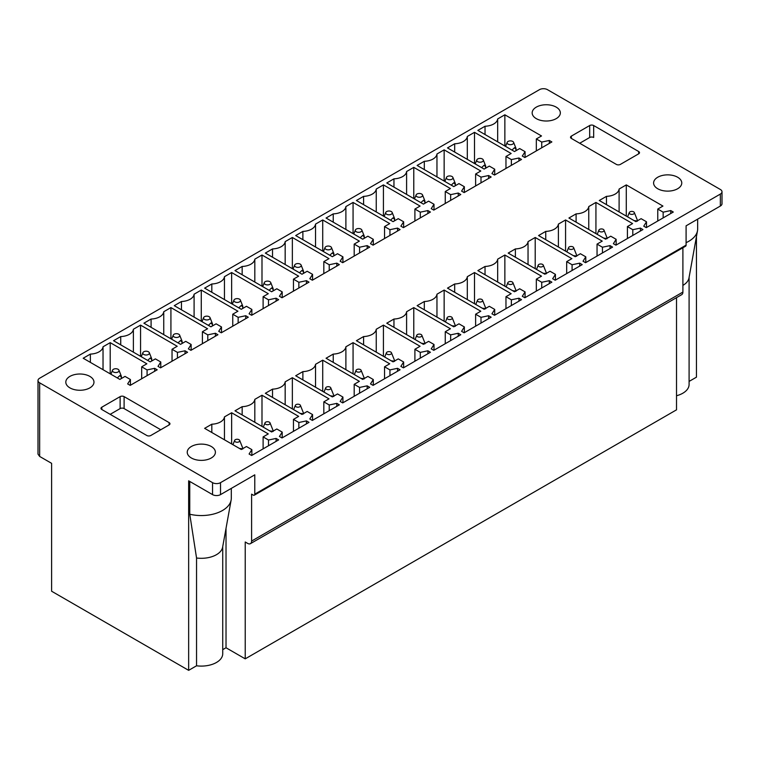 <?xml version="1.0" encoding="UTF-8"?>
<svg xmlns="http://www.w3.org/2000/svg" width="760" height="760" viewBox="0 0 760 760"><rect width="100%" height="100%" fill="white"/><g stroke="black" fill="none" stroke-linecap="round" stroke-linejoin="round"><path stroke-width="1.14" d="M110.162 414.342L120.127 408.585A2.821 1.624 0 0 1 124.108 408.585L124.108 396.625A2.821 1.624 0 0 0 120.127 396.625L101.802 407.208A2.821 1.624 0 0 0 100.975 408.358A2.821 1.624 0 0 0 101.802 409.507L101.802 407.208M39.653 378.224A5.633 3.249 0 0 0 38 380.532A5.633 3.249 0 0 0 39.653 382.831L212.553 482.657A5.633 3.249 0 0 0 220.523 482.657L720.347 194.075A5.633 3.249 0 0 0 722 191.776A5.633 3.249 0 0 0 720.347 189.477L547.447 89.651A5.633 3.249 0 0 0 539.476 89.651L39.653 378.224M124.108 396.625L169.129 422.617A2.821 1.624 0 0 1 169.955 423.766A2.821 1.624 0 0 1 169.129 424.916L169.129 422.617M101.802 409.507L146.822 435.499A2.821 1.624 0 0 0 150.803 435.499L169.129 424.916M589.674 125.533L571.349 136.116A2.821 1.624 0 0 0 570.522 137.266A2.821 1.624 0 0 0 571.349 138.415L616.369 164.407A2.821 1.624 0 0 0 620.35 164.407L638.675 153.824A2.821 1.624 0 0 0 639.502 152.674A2.821 1.624 0 0 0 638.675 151.525L593.664 125.533A2.821 1.624 0 0 0 589.674 125.533L589.674 137.493A2.821 1.624 180 0 1 593.664 137.493L593.664 125.533M532.731 110.599A14.088 8.132 0 0 0 532.161 112.888A14.088 8.132 0 0 0 544.245 120.935A14.088 8.132 0 0 0 559.769 115.178A14.088 8.132 0 0 0 560.339 112.888A14.088 8.132 0 0 0 548.255 104.832A14.088 8.132 0 0 0 532.731 110.599M205.285 460.047A14.088 8.132 0 0 0 215.403 452.248A14.088 8.132 0 0 0 197.353 444.438A14.088 8.132 0 0 0 187.236 452.248A14.088 8.132 0 0 0 205.285 460.047M654.17 180.7A14.088 8.132 0 0 0 653.6 182.989A14.088 8.132 0 0 0 665.674 191.045A14.088 8.132 0 0 0 681.197 185.278A14.088 8.132 0 0 0 681.767 182.989A14.088 8.132 0 0 0 669.683 174.942A14.088 8.132 0 0 0 654.17 180.7M83.856 389.937A14.088 8.132 0 0 0 93.974 382.137A14.088 8.132 0 0 0 75.924 374.338A14.088 8.132 0 0 0 65.806 382.137A14.088 8.132 0 0 0 83.856 389.937M551.864 141.939L524.856 157.529L522.31 156.056L525.075 151.677L519.678 148.561L514.501 151.553L477.85 130.387L485.032 126.245A13.518 7.809 0 0 0 497.676 118.94L504.858 114.798L541.51 135.954L536.332 138.947L541.728 142.063L549.318 140.467L551.864 141.939M521.512 159.467L494.503 175.056L491.948 173.584L494.712 169.204L489.317 166.089L484.139 169.081L447.488 147.915L454.67 143.773A13.518 7.809 0 0 0 467.315 136.468L474.497 132.325L511.147 153.482L505.97 156.475L511.366 159.59L518.957 157.994L521.512 159.467M491.15 176.994L464.141 192.584L461.595 191.111L464.36 186.732L458.964 183.616L453.786 186.608L417.126 165.442L424.308 161.3A13.518 7.809 0 0 0 436.962 153.995L444.144 149.853L480.795 171.009L475.617 174.002L481.004 177.118L488.604 175.522L491.15 176.994M460.798 194.512L433.779 210.111L431.233 208.639L433.998 204.259L428.602 201.143L423.424 204.126L386.773 182.97L393.955 178.828A13.518 7.809 0 0 0 406.6 171.523L413.782 167.371L450.433 188.537L445.255 191.53L450.651 194.636L458.242 193.04L460.798 194.512M430.435 212.04L403.427 227.639L400.872 226.166L403.636 221.777L398.249 218.671L393.072 221.654L356.411 200.498L363.594 196.355A13.518 7.809 0 0 0 376.248 189.05L383.43 184.898L420.08 206.064L414.903 209.057L420.29 212.163L427.889 210.567L430.435 212.04M400.083 229.567L373.065 245.166L370.519 243.694L373.284 239.305L367.887 236.198L362.71 239.181L326.059 218.025L333.241 213.873A13.518 7.809 0 0 0 345.885 206.577L353.067 202.426L389.719 223.592L384.541 226.584L389.937 229.691L397.527 228.095L400.083 229.567M369.721 247.095L342.712 262.694L340.157 261.221L342.922 256.832L337.535 253.726L332.348 256.709L295.697 235.552L302.879 231.401A13.518 7.809 0 0 0 315.533 224.105L322.715 219.953L359.366 241.119L354.188 244.112L359.575 247.219L367.175 245.623L369.721 247.095M339.359 264.623L312.351 280.221L309.805 278.749L312.569 274.36L307.173 271.244L301.995 274.236L265.344 253.08L272.526 248.928A13.518 7.809 0 0 0 285.171 241.632L292.353 237.481L329.004 258.647L323.827 261.63L329.222 264.746L336.813 263.15L339.359 264.623M309.006 282.15L281.998 297.749L279.442 296.276L282.207 291.887L276.811 288.772L271.633 291.764L234.982 270.608L242.164 266.456A13.518 7.809 0 0 0 254.819 259.16L261.991 255.008L298.651 276.174L293.464 279.158L298.86 282.273L306.46 280.677L309.006 282.15M278.644 299.677L251.636 315.276L249.09 313.804L251.855 309.415L246.458 306.299L241.281 309.291L204.63 288.135L211.812 283.983A13.518 7.809 0 0 0 224.457 276.688L231.638 272.536L268.29 293.702L263.112 296.685L268.508 299.801L276.099 298.205L278.644 299.677M248.292 317.205L221.284 332.804L218.728 331.331L221.493 326.942L216.096 323.827L210.919 326.819L174.268 305.662L181.45 301.511A13.518 7.809 0 0 0 194.094 294.205L201.276 290.063L237.927 311.22L232.75 314.212L238.146 317.328L245.737 315.733L248.292 317.205M217.93 334.733L190.921 350.331L188.375 348.859L191.14 344.47L185.744 341.354L180.566 344.346L143.906 323.19L151.088 319.038A13.518 7.809 0 0 0 163.742 311.733L170.924 307.591L207.575 328.748L202.398 331.74L207.784 334.856L215.384 333.26L217.93 334.733M187.577 352.26L160.559 367.849L158.013 366.377L160.778 361.998L155.382 358.881L150.204 361.874L113.553 340.708L120.736 336.566A13.518 7.809 0 0 0 133.38 329.26L140.562 325.118L177.213 346.275L172.035 349.267L177.431 352.383L185.022 350.787L187.577 352.26M157.215 369.787L130.207 385.377L127.651 383.904L130.416 379.525L125.03 376.409L119.852 379.401L83.191 358.235L90.373 354.094A13.518 7.809 0 0 0 103.028 346.788L110.21 342.646L146.861 363.802L141.683 366.795L147.07 369.911L154.669 368.315L157.215 369.787M673.303 212.04L646.285 227.639L643.739 226.166L646.503 221.777L641.107 218.671L635.93 221.654L599.279 200.498L606.461 196.355A13.518 7.809 0 0 0 619.106 189.05L626.288 184.898L662.938 206.064L657.761 209.057L663.157 212.163L670.747 210.567L673.303 212.04M642.941 229.567L615.933 245.166L613.377 243.694L616.142 239.305L610.755 236.198L605.568 239.181L568.917 218.025L576.099 213.873A13.518 7.809 0 0 0 588.753 206.577L595.935 202.426L632.586 223.592L627.408 226.584L632.795 229.691L640.395 228.095L642.941 229.567M612.579 247.095L585.57 262.694L583.024 261.221L585.789 256.832L580.393 253.726L575.216 256.709L538.564 235.552L545.746 231.401A13.518 7.809 0 0 0 558.391 224.105L565.573 219.953L602.224 241.119L597.047 244.112L602.442 247.219L610.033 245.623L612.579 247.095M582.226 264.623L555.218 280.221L552.663 278.749L555.427 274.36L550.031 271.244L544.853 274.236L508.203 253.08L515.385 248.928A13.518 7.809 0 0 0 528.038 241.632L535.211 237.481L571.871 258.647L566.684 261.63L572.081 264.746L579.681 263.15L582.226 264.623M551.864 282.15L524.856 297.749L522.31 296.276L525.075 291.887L519.678 288.772L514.501 291.764L477.85 270.608L485.032 266.456A13.518 7.809 0 0 0 497.676 259.16L504.858 255.008L541.51 276.174L536.332 279.158L541.728 282.273L549.318 280.677L551.864 282.15M521.512 299.677L494.503 315.276L491.948 313.804L494.712 309.415L489.317 306.299L484.139 309.291L447.488 288.135L454.67 283.983A13.518 7.809 0 0 0 467.315 276.688L474.497 272.536L511.147 293.702L505.97 296.685L511.366 299.801L518.957 298.205L521.512 299.677M491.15 317.205L464.141 332.804L461.595 331.331L464.36 326.942L458.964 323.827L453.786 326.819L417.126 305.662L424.308 301.511A13.518 7.809 0 0 0 436.962 294.205L444.144 290.063L480.795 311.22L475.617 314.212L481.004 317.328L488.604 315.733L491.15 317.205M460.798 334.733L433.779 350.331L431.233 348.859L433.998 344.47L428.602 341.354L423.424 344.346L386.773 323.19L393.955 319.038A13.518 7.809 0 0 0 406.6 311.733L413.782 307.591L450.433 328.748L445.255 331.74L450.651 334.856L458.242 333.26L460.798 334.733M430.435 352.26L403.427 367.849L400.872 366.377L403.636 361.998L398.249 358.881L393.072 361.874L356.411 340.708L363.594 336.566A13.518 7.809 0 0 0 376.248 329.26L383.43 325.118L420.08 346.275L414.903 349.267L420.29 352.383L427.889 350.787L430.435 352.26M400.083 369.787L373.065 385.377L370.519 383.904L373.284 379.525L367.887 376.409L362.71 379.401L326.059 358.235L333.241 354.094A13.518 7.809 0 0 0 345.885 346.788L353.067 342.646L389.719 363.802L384.541 366.795L389.937 369.911L397.527 368.315L400.083 369.787M369.721 387.315L342.712 402.904L340.157 401.432L342.922 397.052L337.535 393.937L332.348 396.929L295.697 375.763L302.879 371.621A13.518 7.809 0 0 0 315.533 364.315L322.715 360.173L359.366 381.33L354.188 384.322L359.575 387.438L367.175 385.842L369.721 387.315M339.359 404.842L312.351 420.432L309.805 418.959L312.569 414.58L307.173 411.464L301.995 414.456L265.344 393.291L272.526 389.148A13.518 7.809 0 0 0 285.171 381.843L292.353 377.701L329.004 398.858L323.827 401.85L329.222 404.966L336.813 403.37L339.359 404.842M309.006 422.37L281.998 437.959L279.442 436.487L282.207 432.108L276.811 428.991L271.633 431.984L234.982 410.818L242.164 406.676A13.518 7.809 0 0 0 254.819 399.37L261.991 395.228L298.651 416.385L293.464 419.377L298.86 422.493L306.46 420.897L309.006 422.37M278.644 439.897L251.636 455.487L249.09 454.014L251.855 449.635L246.458 446.519L241.281 449.512L204.63 428.345L211.812 424.203A13.518 7.809 0 0 0 224.457 416.898L231.638 412.756L268.29 433.912L263.112 436.905L268.508 440.021L276.099 438.425L278.644 439.897M124.108 408.585L160.759 429.751M676.524 297.654L676.524 409.83L245.223 658.844L245.223 541.994L247.617 543.381A5.633 3.249 60 0 0 250.429 543.656L681.73 294.642A5.633 3.249 60 0 0 682.898 292.068L682.898 247.741M222.727 546.592L222.727 653.742A21.413 12.359 180 0 1 196.545 665.788L188.651 670.348L188.651 480.814L212.553 494.617A5.633 3.249 0 0 0 220.523 494.617L254.78 474.829L254.78 494.152A2.252 1.302 60 0 1 254.315 495.188A2.252 1.302 60 0 1 253.194 495.073L251.598 494.152L251.598 541.072A5.633 3.249 60 0 1 250.429 543.656M589.674 137.493L579.718 143.25M254.78 494.152L686.09 245.148A2.252 1.302 60 0 1 685.625 246.173L254.315 495.188M276.099 438.425L276.099 441.37M268.508 440.021L268.508 445.749M263.112 436.905L263.112 448.865M231.638 412.756L231.638 443.945M224.457 416.898L224.457 439.793M211.812 432.497L211.812 424.203M251.855 449.635L251.855 455.363M306.46 420.897L306.46 423.842M298.86 422.493L298.86 428.222M293.464 419.377L293.464 431.338M261.991 395.228L261.991 426.417M254.819 399.37L254.819 422.265M242.164 414.969L242.164 406.676M282.207 432.108L282.207 437.836M336.813 403.37L336.813 406.315M329.222 404.966L329.222 410.695M323.827 401.85L323.827 413.81M292.353 377.701L292.353 408.889M285.171 381.843L285.171 404.738M272.526 397.442L272.526 389.148M312.569 414.58L312.569 420.308M367.175 385.842L367.175 388.787M359.575 387.438L359.575 393.167M354.188 384.322L354.188 396.283M322.715 360.173L322.715 391.362M315.533 364.315L315.533 387.21M302.879 379.915L302.879 371.621M342.922 397.052L342.922 402.781M397.527 368.315L397.527 371.26M389.937 369.911L389.937 375.639M384.541 366.795L384.541 378.755M353.067 342.646L353.067 373.834M345.885 346.788L345.885 369.692M333.241 362.387L333.241 354.094M373.284 379.525L373.284 385.253M427.889 350.787L427.889 353.733M420.29 352.383L420.29 358.112M414.903 349.267L414.903 361.228M383.43 325.118L383.43 356.307M376.248 329.26L376.248 352.165M363.594 344.859L363.594 336.566M403.636 361.998L403.636 367.726M458.242 333.26L458.242 336.205M450.651 334.856L450.651 340.584M445.255 331.74L445.255 343.7M413.782 307.591L413.782 338.779M406.6 311.733L406.6 334.637M393.955 327.332L393.955 319.038M433.998 344.47L433.998 350.198M488.604 315.733L488.604 318.677M481.004 317.328L481.004 323.057M475.617 314.212L475.617 326.173M444.144 290.063L444.144 321.252M436.962 294.205L436.962 317.11M424.308 309.805L424.308 301.511M464.36 326.942L464.36 332.68M518.957 298.205L518.957 301.15M511.366 299.801L511.366 305.539M505.97 296.685L505.97 308.645M474.497 272.536L474.497 303.724M467.315 276.688L467.315 299.582M454.67 292.277L454.67 283.983M494.712 309.415L494.712 315.153M549.318 280.677L549.318 283.623M541.728 282.273L541.728 288.012M536.332 279.158L536.332 291.118M504.858 255.008L504.858 286.197M497.676 259.16L497.676 282.055M485.032 274.749L485.032 266.456M525.075 291.887L525.075 297.625M579.681 263.15L579.681 266.095M572.081 264.746L572.081 270.484M566.684 261.63L566.684 273.591M535.211 237.481L535.211 268.669M528.038 241.632L528.038 264.527M515.385 257.222L515.385 248.928M555.427 274.36L555.427 280.098M610.033 245.623L610.033 248.567M602.442 247.219L602.442 252.956M597.047 244.112L597.047 256.072M565.573 219.953L565.573 251.142M558.391 224.105L558.391 247M545.746 239.695L545.746 231.401M585.789 256.832L585.789 262.57M640.395 228.095L640.395 231.04M632.795 229.691L632.795 235.429M627.408 226.584L627.408 238.545M595.935 202.426L595.935 233.614M588.753 206.577L588.753 229.472M576.099 222.167L576.099 213.873M616.142 239.305L616.142 245.043M670.747 210.567L670.747 213.512M663.157 212.163L663.157 217.901M657.761 209.057L657.761 221.017M626.288 184.898L626.288 216.096M619.106 189.05L619.106 211.945M606.461 204.639L606.461 196.355M646.503 221.777L646.503 227.516M154.669 368.315L154.669 371.26M147.07 369.911L147.07 375.639M141.683 366.795L141.683 378.755M110.21 342.646L110.21 373.834M103.028 346.788L103.028 369.692M90.373 362.387L90.373 354.094M130.416 379.525L130.416 385.253M185.022 350.787L185.022 353.733M177.431 352.383L177.431 358.112M172.035 349.267L172.035 361.228M140.562 325.118L140.562 356.307M133.38 329.26L133.38 352.165M120.736 344.859L120.736 336.566M160.778 361.998L160.778 367.726M215.384 333.26L215.384 336.205M207.784 334.856L207.784 340.584M202.398 331.74L202.398 343.7M170.924 307.591L170.924 338.779M163.742 311.733L163.742 334.637M151.088 327.332L151.088 319.038M191.14 344.47L191.14 350.198M245.737 315.733L245.737 318.677M238.146 317.328L238.146 323.057M232.75 314.212L232.75 326.173M201.276 290.063L201.276 321.252M194.094 294.205L194.094 317.11M181.45 309.805L181.45 301.511M221.493 326.942L221.493 332.68M276.099 298.205L276.099 301.15M268.508 299.801L268.508 305.539M263.112 296.685L263.112 308.645M231.638 272.536L231.638 303.724M224.457 276.688L224.457 299.582M211.812 292.277L211.812 283.983M251.855 309.415L251.855 315.153M306.46 280.677L306.46 283.623M298.86 282.273L298.86 288.012M293.464 279.158L293.464 291.118M261.991 255.008L261.991 286.197M254.819 259.16L254.819 282.055M242.164 274.749L242.164 266.456M282.207 291.887L282.207 297.625M336.813 263.15L336.813 266.095M329.222 264.746L329.222 270.484M323.827 261.63L323.827 273.591M292.353 237.481L292.353 268.669M285.171 241.632L285.171 264.527M272.526 257.222L272.526 248.928M312.569 274.36L312.569 280.098M367.175 245.623L367.175 248.567M359.575 247.219L359.575 252.956M354.188 244.112L354.188 256.072M322.715 219.953L322.715 251.142M315.533 224.105L315.533 247M302.879 239.695L302.879 231.401M342.922 256.832L342.922 262.57M397.527 228.095L397.527 231.04M389.937 229.691L389.937 235.429M384.541 226.584L384.541 238.545M353.067 202.426L353.067 233.614M345.885 206.577L345.885 229.472M333.241 222.167L333.241 213.873M373.284 239.305L373.284 245.043M427.889 210.567L427.889 213.512M420.29 212.163L420.29 217.901M414.903 209.057L414.903 221.017M383.43 184.898L383.43 216.096M376.248 189.05L376.248 211.945M363.594 204.639L363.594 196.355M403.636 221.777L403.636 227.516M458.242 193.04L458.242 195.985M450.651 194.636L450.651 200.374M445.255 191.53L445.255 203.49M413.782 167.371L413.782 198.569M406.6 171.523L406.6 194.417M393.955 187.112L393.955 178.828M433.998 204.259L433.998 209.988M488.604 175.522L488.604 178.457M481.004 177.118L481.004 182.846M475.617 174.002L475.617 185.962M444.144 149.853L444.144 181.041M436.962 153.995L436.962 176.89M424.308 169.594L424.308 161.3M464.36 186.732L464.36 192.46M518.957 157.994L518.957 160.939M511.366 159.59L511.366 165.319M505.97 156.475L505.97 168.435M474.497 132.325L474.497 163.514M467.315 136.468L467.315 159.362M454.67 152.066L454.67 143.773M494.712 169.204L494.712 174.933M549.318 140.467L549.318 143.412M541.728 142.063L541.728 147.791M536.332 138.947L536.332 150.907M504.858 114.798L504.858 145.986M497.676 118.94L497.676 141.835M485.032 134.539L485.032 126.245M525.075 151.677L525.075 157.405M38 380.532L38 454.128L39.653 456.437L39.653 382.831M188.651 670.348L51.604 591.223L51.604 463.334L39.653 456.437M696.445 236.597L696.445 377.169L689.092 381.416M689.092 277.343L689.092 384.484A21.413 12.359 180 0 1 676.524 395.741M245.223 658.844L226.024 647.757L222.727 649.658M686.09 245.148L686.09 225.825L720.347 206.036A5.633 3.249 0 0 0 722 203.737L722 191.776M196.545 665.788L196.545 557.992L189.762 514.216L189.762 481.45M226.024 647.757L226.024 528.371M682.898 285.389A21.413 12.359 0 0 0 688.978 277.979L697.49 230.793A29.973 17.309 0 0 0 697.651 228.998L697.651 219.146M686.09 242.659A29.973 17.309 0 0 0 697.49 230.793M231.296 488.395L231.296 498.247A29.973 17.309 180 0 1 231.135 500.042A29.973 17.309 180 0 1 189.762 514.216M231.135 500.042L222.613 547.228A21.413 12.359 180 0 1 196.545 558.001M634.106 220.609L637.231 220.903M637.403 221.189L637.403 220.267L637.403 221.189M634.343 212.562A2.593 1.501 0 0 0 634.087 212.182A2.593 1.501 0 0 0 631.465 211.423A2.593 1.501 0 0 0 629.289 212.562A2.593 1.501 0 0 0 629.536 213.617A2.593 1.501 0 0 0 632.738 214.301A2.593 1.501 0 0 0 634.343 212.562L637.403 220.267M511.964 150.09L514.52 147.687L515.973 149.255L515.973 150.698M513.608 142.357A3.296 1.9 0 0 0 510.844 140.904A3.296 1.9 0 0 0 507.5 141.873A3.296 1.9 0 0 0 507.186 142.357A3.296 1.9 0 0 0 509.228 144.561A3.296 1.9 0 0 0 513.285 143.697A3.296 1.9 0 0 0 513.608 142.357L515.973 148.333A5.633 3.249 0 0 1 516.031 148.798A5.633 3.249 0 0 1 515.973 149.255M481.602 167.608L484.158 165.214L485.611 166.782L485.611 168.226M483.246 159.885A3.296 1.9 0 0 0 480.481 158.431A3.296 1.9 0 0 0 477.147 159.4A3.296 1.9 0 0 0 476.824 159.885A3.296 1.9 0 0 0 478.866 162.089A3.296 1.9 0 0 0 482.933 161.225A3.296 1.9 0 0 0 483.246 159.885L485.611 165.861A5.633 3.249 0 0 1 485.668 166.316A5.633 3.249 0 0 1 485.611 166.782M599.184 231.144A2.593 1.501 0 0 0 602.376 231.828A2.593 1.501 0 0 0 603.981 230.09A2.593 1.501 0 0 0 603.734 229.71A2.593 1.501 0 0 0 601.103 228.95A2.593 1.501 0 0 0 598.928 230.09A2.593 1.501 0 0 0 599.184 231.144M607.05 238.716L607.05 237.794L607.05 238.716M603.981 230.09L607.04 237.794M603.753 238.136L606.869 238.431M451.25 185.136L453.805 182.742L455.259 184.309L455.259 185.754M452.884 177.412A3.296 1.9 0 0 0 450.129 175.959A3.296 1.9 0 0 0 446.785 176.928A3.296 1.9 0 0 0 446.471 177.412A3.296 1.9 0 0 0 448.514 179.616A3.296 1.9 0 0 0 452.57 178.752A3.296 1.9 0 0 0 452.884 177.412L455.259 183.388A5.633 3.249 0 0 1 455.316 183.844A5.633 3.249 0 0 1 455.259 184.309M568.822 248.672A2.593 1.501 0 0 0 572.024 249.356A2.593 1.501 0 0 0 573.629 247.617A2.593 1.501 0 0 0 573.372 247.237A2.593 1.501 0 0 0 570.75 246.477A2.593 1.501 0 0 0 568.575 247.617A2.593 1.501 0 0 0 568.822 248.672M576.688 256.243L576.688 255.322L576.688 256.243M573.629 247.617L576.688 255.322M573.392 255.664L576.517 255.958M420.888 202.663L423.443 200.269L424.897 201.837L424.897 203.281M422.531 194.94A3.296 1.9 0 0 0 419.767 193.486A3.296 1.9 0 0 0 416.433 194.456A3.296 1.9 0 0 0 416.109 194.94A3.296 1.9 0 0 0 418.152 197.144A3.296 1.9 0 0 0 422.218 196.28A3.296 1.9 0 0 0 422.531 194.94L424.897 200.916A5.633 3.249 0 0 1 424.954 201.371A5.633 3.249 0 0 1 424.897 201.837M538.46 266.199A2.593 1.501 0 0 0 541.661 266.883A2.593 1.501 0 0 0 543.267 265.145A2.593 1.501 0 0 0 543.02 264.765A2.593 1.501 0 0 0 540.389 263.995A2.593 1.501 0 0 0 538.213 265.145A2.593 1.501 0 0 0 538.46 266.199M546.326 273.762L546.326 272.849L546.326 273.762M543.267 265.145L546.326 272.849M543.039 273.191L546.155 273.486M390.535 220.191L393.091 217.797L394.544 219.364L394.544 220.809M392.169 212.468A3.296 1.9 0 0 0 389.415 211.014A3.296 1.9 0 0 0 386.07 211.983A3.296 1.9 0 0 0 385.757 212.468A3.296 1.9 0 0 0 387.79 214.671A3.296 1.9 0 0 0 391.856 213.807A3.296 1.9 0 0 0 392.169 212.468L394.544 218.443A5.633 3.249 0 0 1 394.601 218.899A5.633 3.249 0 0 1 394.544 219.364M508.108 283.727A2.593 1.501 0 0 0 511.309 284.411A2.593 1.501 0 0 0 512.914 282.673A2.593 1.501 0 0 0 512.658 282.292A2.593 1.501 0 0 0 510.026 281.523A2.593 1.501 0 0 0 507.861 282.673A2.593 1.501 0 0 0 508.108 283.727M515.973 291.289L515.973 290.377L515.973 291.289M512.914 282.673L515.973 290.377M512.677 290.709L515.803 291.013M360.173 237.718L362.729 235.325L364.183 236.892L364.183 238.336M361.817 229.995A3.296 1.9 0 0 0 359.052 228.541A3.296 1.9 0 0 0 355.718 229.51A3.296 1.9 0 0 0 355.395 229.995A3.296 1.9 0 0 0 357.438 232.199A3.296 1.9 0 0 0 361.494 231.334A3.296 1.9 0 0 0 361.817 229.995L364.183 235.97A5.633 3.249 0 0 1 364.24 236.427A5.633 3.249 0 0 1 364.183 236.892M477.745 301.255A2.593 1.501 0 0 0 480.947 301.938A2.593 1.501 0 0 0 482.552 300.2A2.593 1.501 0 0 0 482.305 299.82A2.593 1.501 0 0 0 479.674 299.05A2.593 1.501 0 0 0 477.498 300.2A2.593 1.501 0 0 0 477.745 301.255M485.611 308.816L485.611 307.895L485.611 308.816M482.552 300.2L485.611 307.895M482.315 308.237L485.44 308.541M329.812 255.246L332.376 252.852L333.83 254.419L333.83 255.863M331.455 247.523A3.296 1.9 0 0 0 328.69 246.069A3.296 1.9 0 0 0 325.356 247.038A3.296 1.9 0 0 0 325.042 247.523A3.296 1.9 0 0 0 327.075 249.726A3.296 1.9 0 0 0 331.141 248.862A3.296 1.9 0 0 0 331.455 247.523L333.83 253.498A5.633 3.249 0 0 1 333.887 253.954A5.633 3.249 0 0 1 333.83 254.419M447.393 318.782A2.593 1.501 0 0 0 450.594 319.466A2.593 1.501 0 0 0 452.2 317.727A2.593 1.501 0 0 0 451.943 317.347A2.593 1.501 0 0 0 449.312 316.578A2.593 1.501 0 0 0 447.137 317.727A2.593 1.501 0 0 0 447.393 318.782M455.259 326.344L455.259 325.423L455.259 326.344M452.2 317.727L455.259 325.423M451.962 325.764L455.078 326.069M299.459 272.773L302.014 270.38L303.468 271.938L303.468 273.391M301.102 265.05A3.296 1.9 0 0 0 298.338 263.587A3.296 1.9 0 0 0 295.003 264.565A3.296 1.9 0 0 0 294.68 265.05A3.296 1.9 0 0 0 296.723 267.254A3.296 1.9 0 0 0 300.779 266.389A3.296 1.9 0 0 0 301.102 265.05L303.468 271.026A5.633 3.249 0 0 1 303.525 271.481A5.633 3.249 0 0 1 303.468 271.938M417.031 336.309A2.593 1.501 0 0 0 420.233 336.993A2.593 1.501 0 0 0 421.838 335.255A2.593 1.501 0 0 0 421.591 334.875A2.593 1.501 0 0 0 418.959 334.106A2.593 1.501 0 0 0 416.784 335.255A2.593 1.501 0 0 0 417.031 336.309M424.897 343.872L424.897 342.95L424.897 343.872M421.838 335.255L424.897 342.95M421.601 343.292L424.726 343.596M269.097 290.301L271.662 287.907L273.106 289.465L273.106 290.918M270.74 282.577A3.296 1.9 0 0 0 267.976 281.115A3.296 1.9 0 0 0 264.642 282.093A3.296 1.9 0 0 0 264.328 282.577A3.296 1.9 0 0 0 266.361 284.781A3.296 1.9 0 0 0 270.427 283.917A3.296 1.9 0 0 0 270.74 282.577L273.106 288.553A5.633 3.249 0 0 1 273.163 289.009A5.633 3.249 0 0 1 273.106 289.465M386.678 353.837A2.593 1.501 0 0 0 389.87 354.521A2.593 1.501 0 0 0 391.476 352.783A2.593 1.501 0 0 0 391.229 352.402A2.593 1.501 0 0 0 388.597 351.633A2.593 1.501 0 0 0 386.422 352.783A2.593 1.501 0 0 0 386.678 353.837M394.544 361.399L394.544 360.477L394.544 361.399M391.476 352.783L394.535 360.477M391.248 360.82L394.364 361.123M238.744 307.828L241.3 305.434L242.754 306.992L242.754 308.446M240.388 300.105A3.296 1.9 0 0 0 237.623 298.642A3.296 1.9 0 0 0 234.28 299.62A3.296 1.9 0 0 0 233.966 300.105A3.296 1.9 0 0 0 236.008 302.309A3.296 1.9 0 0 0 240.065 301.435A3.296 1.9 0 0 0 240.388 300.105L242.754 306.08A5.633 3.249 0 0 1 242.81 306.536A5.633 3.249 0 0 1 242.754 306.992M356.316 371.365A2.593 1.501 0 0 0 359.518 372.048A2.593 1.501 0 0 0 361.123 370.31A2.593 1.501 0 0 0 360.867 369.93A2.593 1.501 0 0 0 358.245 369.16A2.593 1.501 0 0 0 356.07 370.31A2.593 1.501 0 0 0 356.316 371.365M364.183 378.926L364.183 378.005L364.183 378.926M361.123 370.31L364.183 378.005M360.886 378.347L364.012 378.651M208.382 325.356L210.938 322.962L212.391 324.52L212.391 325.964M210.026 317.632A3.296 1.9 0 0 0 207.261 316.169A3.296 1.9 0 0 0 203.927 317.148A3.296 1.9 0 0 0 203.604 317.632A3.296 1.9 0 0 0 205.647 319.837A3.296 1.9 0 0 0 209.712 318.962A3.296 1.9 0 0 0 210.026 317.632L212.391 323.599A5.633 3.249 0 0 1 212.448 324.064A5.633 3.249 0 0 1 212.391 324.52M325.964 388.892A2.593 1.501 0 0 0 329.156 389.576A2.593 1.501 0 0 0 330.762 387.837A2.593 1.501 0 0 0 330.514 387.457A2.593 1.501 0 0 0 327.883 386.688A2.593 1.501 0 0 0 325.707 387.837A2.593 1.501 0 0 0 325.964 388.892M333.83 396.454L333.83 395.533L333.83 396.454M330.762 387.837L333.82 395.533M330.534 395.874L333.649 396.178M178.03 342.883L180.585 340.49L182.039 342.048L182.039 343.491M179.664 335.16A3.296 1.9 0 0 0 176.909 333.697A3.296 1.9 0 0 0 173.565 334.675A3.296 1.9 0 0 0 173.251 335.16A3.296 1.9 0 0 0 175.294 337.364A3.296 1.9 0 0 0 179.35 336.49A3.296 1.9 0 0 0 179.664 335.16L182.039 341.126A5.633 3.249 0 0 1 182.096 341.591A5.633 3.249 0 0 1 182.039 342.048M295.602 406.419A2.593 1.501 0 0 0 298.803 407.103A2.593 1.501 0 0 0 300.409 405.365A2.593 1.501 0 0 0 300.152 404.985A2.593 1.501 0 0 0 297.53 404.215A2.593 1.501 0 0 0 295.355 405.365A2.593 1.501 0 0 0 295.602 406.419M303.468 413.981L303.468 413.06L303.468 413.981M300.409 405.365L303.468 413.06M300.172 413.402L303.297 413.706M147.668 360.411L150.224 358.017L151.677 359.575L151.677 361.019M149.311 352.678A3.296 1.9 0 0 0 146.547 351.224A3.296 1.9 0 0 0 143.213 352.203A3.296 1.9 0 0 0 142.889 352.678A3.296 1.9 0 0 0 144.932 354.891A3.296 1.9 0 0 0 148.989 354.017A3.296 1.9 0 0 0 149.311 352.678L151.677 358.653A5.633 3.249 0 0 1 151.734 359.119A5.633 3.249 0 0 1 151.677 359.575M265.24 423.947A2.593 1.501 0 0 0 268.441 424.622A2.593 1.501 0 0 0 270.047 422.892A2.593 1.501 0 0 0 269.8 422.512A2.593 1.501 0 0 0 267.168 421.743A2.593 1.501 0 0 0 264.993 422.892A2.593 1.501 0 0 0 265.24 423.947M273.106 431.509L273.106 430.587L273.106 431.509M270.047 422.892L273.106 430.587M269.819 430.93L272.935 431.233M117.315 377.938L119.871 375.544L121.324 377.102L121.324 378.546M118.949 370.205A3.296 1.9 0 0 0 116.194 368.752A3.296 1.9 0 0 0 112.85 369.731A3.296 1.9 0 0 0 112.537 370.205A3.296 1.9 0 0 0 114.57 372.419A3.296 1.9 0 0 0 118.636 371.545A3.296 1.9 0 0 0 118.949 370.205L121.324 376.181A5.633 3.249 0 0 1 121.381 376.647A5.633 3.249 0 0 1 121.324 377.102M234.887 441.474A2.593 1.501 0 0 0 238.089 442.149A2.593 1.501 0 0 0 239.695 440.42A2.593 1.501 0 0 0 239.438 440.03A2.593 1.501 0 0 0 236.806 439.27A2.593 1.501 0 0 0 234.631 440.42A2.593 1.501 0 0 0 234.887 441.474M242.754 449.036L242.754 448.115L242.754 449.036M239.695 440.42L242.754 448.115M239.457 448.457L242.582 448.761M120.127 408.585L120.127 396.625M251.598 541.072L682.898 292.068M571.349 136.116L571.349 138.415M638.675 151.525L638.675 153.824M220.523 494.617L220.523 482.657M212.553 494.617L212.553 482.657M720.347 206.036L720.347 194.075M629.289 212.562L627.579 216.837M516.031 150.67L516.031 148.798M507.186 142.357L505.571 146.395M485.668 168.197L485.668 166.316M476.824 159.885L475.209 163.923M598.928 230.09L597.217 234.365M455.316 185.725L455.316 183.844M446.471 177.412L444.856 181.45M568.575 247.617L566.865 251.892M424.954 203.243L424.954 201.371M416.109 194.94L414.494 198.977M538.213 265.145L536.503 269.42M394.601 220.77L394.601 218.899M385.757 212.468L384.142 216.505M507.861 282.673L506.15 286.947M364.24 238.298L364.24 236.427M355.395 229.995L353.78 234.032M477.498 300.2L475.788 304.475M333.887 255.826L333.887 253.954M325.042 247.523L323.427 251.56M447.137 317.727L445.436 322.002M303.525 273.353L303.525 271.481M294.68 265.05L293.065 269.087M416.784 335.255L415.074 339.52M273.163 290.88L273.163 289.009M264.328 282.577L262.713 286.615M386.422 352.783L384.712 357.048M242.81 308.408L242.81 306.536M233.966 300.105L232.351 304.142M356.07 370.31L354.359 374.575M212.448 325.935L212.448 324.064M203.604 317.632L201.989 321.67M325.707 387.837L323.998 392.103M182.096 343.463L182.096 341.591M173.251 335.16L171.636 339.188M295.355 405.365L293.645 409.63M151.734 360.99L151.734 359.119M142.889 352.678L141.274 356.716M264.993 422.892L263.283 427.158M121.381 378.518L121.381 376.647M112.537 370.205L110.922 374.243M234.631 440.42L232.93 444.685"/></g></svg>
